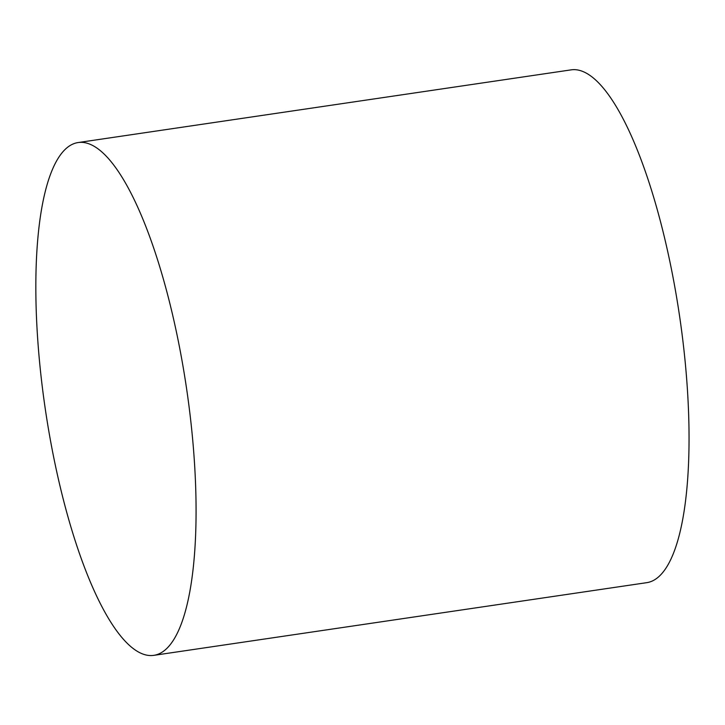 <?xml version="1.0" encoding="UTF-8"?>
<svg xmlns="http://www.w3.org/2000/svg" width="725" height="725" viewBox="0 0 725 725"><rect width="100%" height="100%" fill="white"/><g stroke="black" fill="none" stroke-linecap="round" stroke-linejoin="round"><path stroke-width="1.09" d="M81.263 142.336A259.169 71.376 -98.4 0 0 78.146 142.553A259.169 71.376 -98.4 0 0 45.34 409.362A259.169 71.376 -98.4 0 0 153.763 655.355A259.169 71.376 -98.4 0 0 187.376 394.128A259.169 71.376 -98.4 0 0 81.263 142.336M153.763 655.355L646.736 582.664A259.169 71.376 -98.4 0 0 680.349 321.438A259.169 71.376 -98.4 0 0 574.227 69.645A259.169 71.376 -98.4 0 0 571.119 69.863L78.146 142.553"/></g></svg>
